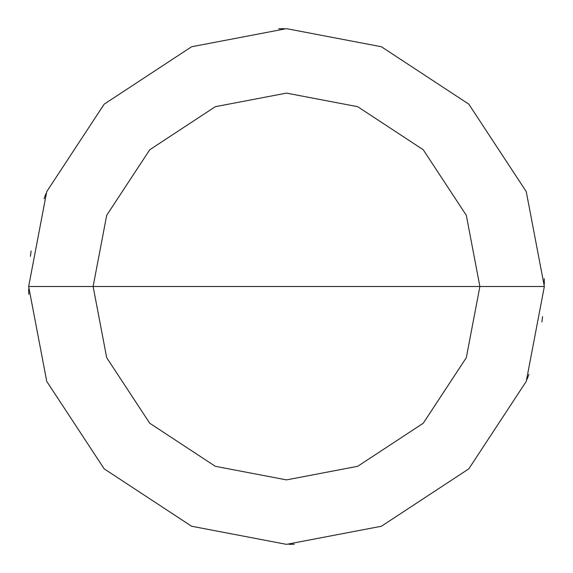 <?xml version="1.0" encoding="UTF-8"?>
<svg xmlns="http://www.w3.org/2000/svg" width="573" height="573" viewBox="0 0 573 573"><rect width="100%" height="100%" fill="white"/><g stroke="black" fill="none" stroke-linecap="round" stroke-linejoin="round"><path stroke-width="0.86" d="M479.888 286.5L466.307 357.688L423.246 423.246L357.688 466.307L286.5 479.888L215.312 466.307L149.754 423.246L106.693 357.688L93.113 286.5L479.888 286.5L466.307 215.312L423.246 149.754L357.688 106.693L286.5 93.113L215.312 106.693L149.754 149.754L106.693 215.312L93.113 286.5L28.65 286.5L46.757 191.59L104.171 104.171L191.59 46.757L286.5 28.65L381.41 46.757L468.829 104.171L526.243 191.59L544.35 286.5L526.243 191.59L468.829 104.171L381.41 46.757L286.5 28.65L191.59 46.757L104.171 104.171L46.757 191.59L28.65 286.5L46.757 381.41L104.171 468.829L191.59 526.243L286.5 544.35L381.41 526.243L468.829 468.829L526.243 381.41L544.35 286.5L93.113 286.5L106.693 215.312L149.754 149.754L215.312 106.693L286.5 93.113L357.688 106.693L423.246 149.754L466.307 215.312L479.888 286.5L544.35 286.5L526.243 381.41L468.829 468.829L381.41 526.243L286.5 544.35L191.59 526.243L104.171 468.829L46.757 381.41L28.65 286.5L93.113 286.5L106.693 357.688L149.754 423.246L215.312 466.307L286.5 479.888L357.688 466.307L423.246 423.246L466.307 357.688L479.888 286.5M544.336 284.058L544.228 278.664M284.058 28.664L278.664 28.772M45.947 193.653L44.057 198.709M31.107 250.995L30.419 256.353M28.664 288.942L28.772 294.336M288.942 544.336L294.336 544.228M527.053 379.347L528.943 374.291M541.893 322.005L542.581 316.647"/></g></svg>
